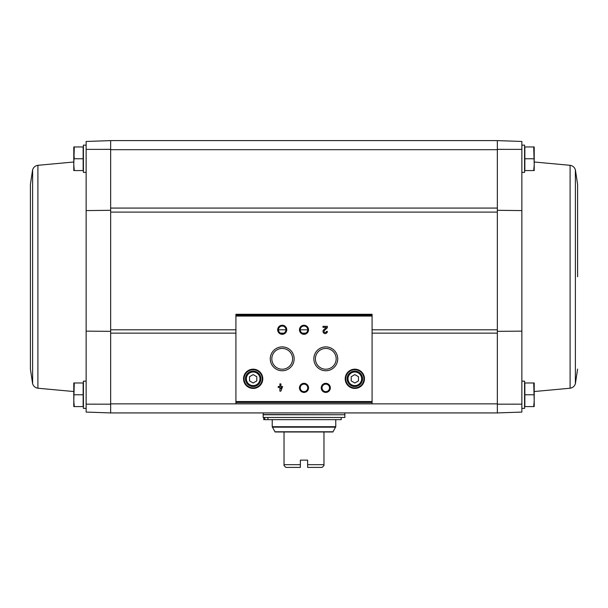 <?xml version="1.0" encoding="UTF-8"?>
<svg xmlns="http://www.w3.org/2000/svg" width="608" height="608" viewBox="0 0 608 608"><rect width="100%" height="100%" fill="white"/><g stroke="black" fill="none" stroke-linecap="round" stroke-linejoin="round"><path stroke-width="0.91" d="M86.138 408.394L83.41 408.394L83.41 381.163L86.138 381.163L86.138 172.376L83.41 172.376L83.41 145.145L86.138 145.145M86.138 404.153L86.138 412.072L110.648 412.931L110.648 404.168L86.138 404.153L86.138 331.132L110.648 331.345M110.648 149.363L110.648 140.6L497.352 140.6L521.862 141.459L521.862 149.378L497.352 149.363L497.352 212.108L110.648 212.108L110.648 149.363L86.138 149.378L86.138 210.581L110.648 210.315M497.352 212.108L497.352 403.856L110.648 403.856L110.648 212.108M521.862 149.378L521.862 412.072L497.352 412.931L497.352 403.856L497.352 412.931L110.648 412.931L110.648 404.168M521.862 145.145L524.59 145.145L524.59 172.376L521.862 172.376L521.862 210.581L497.352 210.315M521.862 408.394L524.59 408.394L524.59 381.163L521.862 381.163L521.862 331.132L497.352 331.345M521.862 404.153L497.352 404.168M533.718 382.979L524.856 382.979L524.856 406.577L533.718 406.577L534.212 400.68L533.718 382.979L534.212 382.979L534.212 406.577L533.718 406.577M533.718 146.954L524.856 146.954L524.856 170.559L533.718 170.559L534.212 164.662L533.718 146.954L534.212 146.954L534.212 170.559L533.718 170.559M497.352 149.363L497.352 140.6L497.352 149.682L110.648 149.682L110.648 140.6L86.138 141.459L86.138 149.378M372.081 403.78L372.081 314.275L235.919 314.275L235.919 403.78L372.081 403.78L235.919 403.78M282.576 386.498L280.904 386.498L280.904 383.884L279.893 383.884L279.893 386.498L278.221 386.498L278.221 387.516L279.893 387.516L279.893 391.142L280.904 391.142L282.576 386.498M327.355 331.413L326.344 331.413A1.163 1.163 0 0 1 324.725 332.485A1.163 1.163 0 0 1 324.376 330.57L327.355 327.735L327.355 326.329L323 326.329L323 327.347L326.291 327.347L323.676 329.84A2.181 2.181 0 0 0 324.322 333.42A2.181 2.181 0 0 0 327.355 331.413M243.542 378.799A9.622 9.622 0 0 0 257.974 387.136A9.622 9.622 0 0 0 257.974 370.47A9.622 9.622 0 0 0 243.542 378.799M345.215 378.799A9.622 9.622 0 0 0 359.647 387.136A9.622 9.622 0 0 0 359.647 370.47A9.622 9.622 0 0 0 345.215 378.799M321.244 387.874A4.537 4.537 0 0 0 328.054 391.81A4.537 4.537 0 0 0 328.054 383.944A4.537 4.537 0 0 0 321.244 387.874M299.463 387.874A4.537 4.537 0 0 0 306.272 391.81A4.537 4.537 0 0 0 306.272 383.944A4.537 4.537 0 0 0 299.463 387.874M313.842 358.826A11.947 11.947 0 0 0 331.755 369.17A11.947 11.947 0 0 0 331.755 348.483A11.947 11.947 0 0 0 313.842 358.826M270.271 358.826A11.947 11.947 0 0 0 288.184 369.17A11.947 11.947 0 0 0 288.184 348.483A11.947 11.947 0 0 0 270.271 358.826M299.463 329.779A4.537 4.537 0 0 0 306.272 333.708A4.537 4.537 0 0 0 306.272 325.85A4.537 4.537 0 0 0 299.463 329.779M277.674 329.779A4.537 4.537 0 0 0 284.483 333.708A4.537 4.537 0 0 0 284.483 325.85A4.537 4.537 0 0 0 277.674 329.779M278.464 329.779A3.754 3.754 0 0 0 284.088 333.032A3.754 3.754 0 0 0 284.088 326.534A3.754 3.754 0 0 0 278.464 329.779M300.246 329.779A3.754 3.754 0 0 0 305.877 333.032A3.754 3.754 0 0 0 305.877 326.534A3.754 3.754 0 0 0 300.246 329.779M271.822 358.826A10.389 10.389 0 0 0 287.409 367.825A10.389 10.389 0 0 0 287.409 349.828A10.389 10.389 0 0 0 271.822 358.826M315.4 358.826A10.389 10.389 0 0 0 330.98 367.825A10.389 10.389 0 0 0 330.98 349.828A10.389 10.389 0 0 0 315.4 358.826M300.246 387.874A3.754 3.754 0 0 0 305.877 391.126A3.754 3.754 0 0 0 305.877 384.628A3.754 3.754 0 0 0 300.246 387.874M322.035 387.874A3.754 3.754 0 0 0 327.666 391.126A3.754 3.754 0 0 0 327.666 384.628A3.754 3.754 0 0 0 322.035 387.874M358.469 380.897L358.469 376.702L354.836 374.604L351.204 376.702L351.204 380.897L354.836 382.994L358.469 380.897M347.122 378.799A7.714 7.714 0 0 0 358.69 385.48A7.714 7.714 0 0 0 358.69 372.119A7.714 7.714 0 0 0 347.122 378.799M345.754 378.799A9.074 9.074 0 0 0 359.374 386.658A9.074 9.074 0 0 0 359.374 370.941A9.074 9.074 0 0 0 345.754 378.799M256.796 380.897L256.796 376.702L253.164 374.604L249.531 376.702L249.531 380.897L253.164 382.994L256.796 380.897M245.45 378.799A7.714 7.714 0 0 0 257.024 385.48A7.714 7.714 0 0 0 257.024 372.119A7.714 7.714 0 0 0 245.45 378.799M244.089 378.799A9.074 9.074 0 0 0 257.701 386.658A9.074 9.074 0 0 0 257.701 370.941A9.074 9.074 0 0 0 244.089 378.799M280.904 388.938L281.557 387.516L280.904 387.516L280.904 388.938M524.856 158.756L533.718 158.756M524.856 394.774L533.718 394.774M577.6 276.769L577.6 184.444L577.6 276.769M74.282 382.979L83.144 382.979L83.144 406.577L74.282 406.577L73.788 400.68L74.282 382.979L73.788 382.979L73.788 406.577L74.282 406.577L73.788 400.68M74.282 146.954L83.144 146.954L83.144 170.559L74.282 170.559L73.788 164.662L74.282 146.954L73.788 146.954L73.788 170.559L74.282 170.559M83.144 158.756L74.282 158.756L73.788 152.859M83.144 394.774L74.282 394.774M73.788 162.002L37.901 165.308L37.901 388.231C35.279 387.782 33.524 386.308 32.627 383.808L30.4 369.086L30.4 184.444L30.4 276.769M323.973 431.992L323.973 464.672L307.633 464.672L307.633 467.4L307.633 460.134L300.367 460.134L300.367 467.4L300.367 464.672L284.027 464.672L284.027 431.992L332.903 431.992L335.768 426.717L335.768 419.649M307.633 467.4L322.156 467.4L323.973 465.584L323.973 464.672M300.367 467.4L285.844 467.4L284.027 465.584L284.027 464.672M272.232 419.649L272.232 426.717L275.097 431.992L284.027 431.992M263.15 417.468L344.85 417.468L344.85 414.747L263.15 414.747L263.15 417.468M263.332 414.747L263.15 412.931M341.217 417.468L341.217 419.649L267.908 419.649L267.908 417.468M267.908 419.649L264.769 419.649L264.769 417.468M264.769 419.649L263.712 419.649L263.712 417.468M497.352 333.131L372.081 333.131M305.695 333.131L302.305 333.131M283.906 333.131L280.516 333.131M235.919 333.131L110.648 333.131M497.352 208.073L110.648 208.073M372.081 315.142L235.919 315.142M372.081 401.538L235.919 401.538M372.081 316.054L235.919 316.054M372.081 402.45L235.919 402.45M348.027 378.799A6.81 6.81 0 0 0 358.241 384.697A6.81 6.81 0 0 0 358.241 372.902A6.81 6.81 0 0 0 348.027 378.799M246.354 378.799A6.81 6.81 0 0 0 256.568 384.697A6.81 6.81 0 0 0 256.568 372.902A6.81 6.81 0 0 0 246.354 378.799M497.352 329.817L372.081 329.817M307.754 329.817L300.246 329.817M285.965 329.817L278.464 329.817M235.919 329.817L110.648 329.817M534.212 162.002L570.099 165.308L570.099 388.231L534.212 391.529M570.099 165.308C572.721 165.748 574.476 167.223 575.373 169.731L575.373 383.808L577.6 369.086M32.627 383.808L32.627 169.731L30.4 184.444M275.014 431.786L332.986 431.786M272.232 426.717L335.768 426.717M272.354 427.173L335.646 427.173M263.15 414.565L344.668 414.747M372.081 314.275L235.919 314.275M570.099 388.231C572.721 387.782 574.476 386.308 575.373 383.808M575.373 169.731L577.6 184.444M37.901 388.231L73.788 391.529M37.901 165.308C35.279 165.748 33.524 167.223 32.627 169.731M344.85 414.565L344.85 412.931"/></g></svg>
